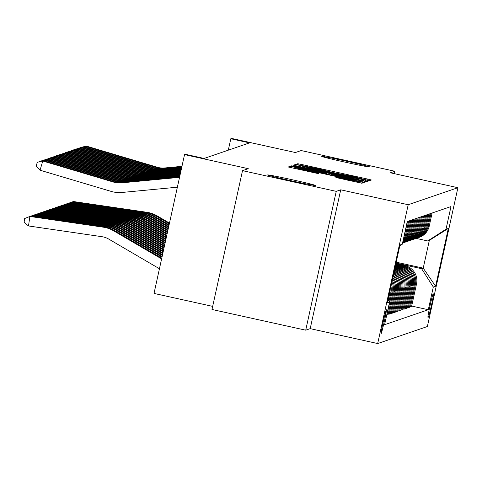 <?xml version="1.0" encoding="UTF-8"?>
<svg xmlns="http://www.w3.org/2000/svg" width="482" height="482" viewBox="0 0 482 482"><rect width="100%" height="100%" fill="white"/><g stroke="black" fill="none" stroke-linecap="round" stroke-linejoin="round"><path stroke-width="0.72" d="M366.91 180.063L369.604 180.593L371.381 179.985L367.868 179.111L301.63 164.483L297.78 163.723L295.996 164.338L319.217 169.031L332.682 172.502L353.439 176.593L366.91 180.063M292.731 179.852A24.594 0.603 12.4 0 0 267.618 174.948A24.594 0.603 12.4 0 0 290.544 180.605A24.594 0.603 12.4 0 0 315.656 185.51A24.594 0.603 12.4 0 0 292.731 179.852M346.859 161.307A24.594 0.603 12.4 0 0 321.747 156.403A24.594 0.603 12.4 0 0 344.678 162.054A24.594 0.603 12.4 0 0 369.79 166.965A24.594 0.603 12.4 0 0 346.859 161.307M381.117 333.701A12.297 0.494 102.5 0 0 384.268 321.657A12.297 0.494 102.5 0 0 386.407 309.685A12.297 0.494 102.5 0 0 386.395 309.691A12.297 0.494 102.5 0 0 383.238 321.735A12.297 0.494 102.5 0 0 381.105 333.701A12.297 0.494 102.5 0 0 381.117 333.701M335.912 177.515L361.855 183.25L363.838 182.57L294.08 167.067L290.23 166.314L288.248 166.995L318.06 173.574L318.909 173.279L294.857 167.634L305.16 169.646L348.769 179.28L358.174 181.6L336.755 177.225L335.906 177.527M394.366 173.671L394.897 171.261L301.166 150.553L295.406 152.529L231.667 138.448L230.812 138.744L249.562 142.883L204.139 158.445L185.389 154.306L184.54 154.602L154.017 293.418L212.67 306.377M336.243 191.354L305.721 330.176L310.203 328.64L340.726 189.824L336.243 191.354L242.512 170.652L248.272 168.676L184.54 154.602M340.726 189.824L408.206 204.73L457.9 187.703L427.377 326.525L377.689 343.552L408.206 204.73M394.897 171.261L390.414 172.797L457.9 187.703M363.217 180.708L367.067 181.461L369.043 180.786L365.531 179.913L299.292 165.284L295.442 164.525L293.46 165.206L363.217 180.708M366.441 181.678L364.458 182.353L360.614 181.6L290.857 166.097L291.706 165.808L295.55 166.561L326.266 173.255L326.832 173.056L323.314 172.188L295.58 165.928L366.441 181.672M305.721 330.176L211.99 309.474L242.512 170.652M433.457 293.912L433.083 294.038A11.911 0.476 102.5 0 0 430.028 305.709A11.911 0.476 102.5 0 0 427.956 317.301L428.347 317.174A11.911 0.476 102.5 0 0 431.402 305.504A11.911 0.476 102.5 0 0 433.469 293.912A11.911 0.476 102.5 0 0 433.457 293.912M396.21 262.184L423.226 268.149L429.329 240.385L427.709 240.94L446.001 229.245L450.995 206.549L407.278 221.527L402.289 244.223L399.807 245.808M446.001 229.245L448.308 228.456L435.601 286.236L433.3 287.025L421.599 268.709L396.017 263.058M411.658 306.046L428.311 309.727L433.3 287.025M428.311 309.727L384.594 324.705L389.583 302.003L387.281 302.792L399.982 245.013L402.289 244.223M310.203 328.64L377.689 343.552M230.812 138.744L228.299 150.167M421.599 268.709L423.226 268.149L435.601 286.236M400.988 309.703L401.892 309.902L406.88 287.206A15.37 15.352 -108.9 0 0 395.18 268.884L394.758 268.793M401.892 309.902L403 309.522L407.989 286.826A15.37 15.352 -108.9 0 0 396.294 268.504L394.885 268.191M403.121 308.974L404.024 309.173L409.013 286.477A15.37 15.352 -108.9 0 0 397.319 268.155L395.005 267.643M404.024 309.173L405.133 308.793L410.122 286.091A15.37 15.352 -108.9 0 0 398.427 267.775L395.138 267.046M405.254 308.239L406.157 308.444L411.146 285.742A15.37 15.352 -108.9 0 0 399.451 267.42L395.258 266.498M406.157 308.444L407.266 308.058L412.261 285.362A15.37 15.352 -108.9 0 0 400.56 267.04L395.391 265.901M407.386 307.51L408.29 307.709L413.285 285.013A15.37 15.352 -108.9 0 0 401.584 266.691L395.511 265.347M408.29 307.709L409.405 307.329L414.393 284.633A15.37 15.352 -108.9 0 0 402.699 266.311L395.644 264.751M409.525 306.781L410.429 306.98L415.418 284.278A15.37 15.352 -108.9 0 0 403.723 265.962L395.764 264.202M410.429 306.98L411.538 306.6L416.526 283.898A15.37 15.352 -108.9 0 0 404.832 265.582L395.897 263.606M416.165 238.391L427.709 240.94M398.849 310.438L400.867 310.257L405.856 287.555A15.37 15.352 -108.9 0 0 394.631 269.348M396.716 311.167L398.728 310.986L403.723 288.29A15.37 15.352 -108.9 0 0 394.342 270.673M394.583 311.896L396.596 311.715L401.584 289.019A15.37 15.352 -108.9 0 0 393.993 272.246M392.45 312.631L394.463 312.45L399.451 289.748A15.37 15.352 -108.9 0 0 393.589 274.089M390.312 313.36L392.324 313.18L397.319 290.483A15.37 15.352 -108.9 0 0 393.113 276.246M388.179 314.095L390.191 313.915L395.186 291.212A15.37 15.352 -108.9 0 0 392.553 278.801M386.733 314.975L388.058 314.644L393.047 291.941A15.37 15.352 -108.9 0 0 391.866 281.928M417.593 237.897A15.37 15.352 -108.9 0 0 418.105 237.728L419.219 237.349A15.37 15.352 -108.9 0 0 429.233 226.118L432.113 213.02M418.105 237.728A15.37 15.352 -108.9 0 0 428.124 226.498L431.004 213.399M415.454 238.626A15.37 15.352 -108.9 0 0 415.972 238.457L417.081 238.078A15.37 15.352 -108.9 0 0 427.094 226.853L429.98 213.749M415.972 238.457A15.37 15.352 -108.9 0 0 425.986 227.233L428.866 214.129M413.321 239.355A15.37 15.352 -108.9 0 0 413.839 239.193L414.948 238.813A15.37 15.352 -108.9 0 0 424.961 227.582L427.841 214.478M413.839 239.193A15.37 15.352 -108.9 0 0 423.853 227.962L426.733 214.858M411.188 240.09A15.37 15.352 -108.9 0 0 411.7 239.922L412.815 239.542A15.37 15.352 -108.9 0 0 422.828 228.311L425.708 215.213M411.7 239.922A15.37 15.352 -108.9 0 0 421.72 228.697L424.6 215.593M409.055 240.819A15.37 15.352 -108.9 0 0 409.567 240.657L410.676 240.271A15.37 15.352 -108.9 0 0 420.696 229.046L423.576 215.942M409.567 240.657A15.37 15.352 -108.9 0 0 419.581 229.426L422.467 216.322M406.916 241.554A15.37 15.352 -108.9 0 0 407.435 241.386L408.543 241.006A15.37 15.352 -108.9 0 0 418.557 229.775L421.443 216.671M407.435 241.386A15.37 15.352 -108.9 0 0 417.448 230.155L420.328 217.057M404.784 242.283A15.37 15.352 -108.9 0 0 405.302 242.115L406.41 241.735A15.37 15.352 -108.9 0 0 416.424 230.51L419.304 217.406M399.753 310.637L404.747 287.935A15.37 15.352 -108.9 0 0 394.487 270.01M405.302 242.115A15.37 15.352 -108.9 0 0 415.315 230.89L418.195 217.786M402.651 243.012A15.37 15.352 -108.9 0 0 403.163 242.85L404.278 242.47A15.37 15.352 -108.9 0 0 414.291 231.24L417.171 218.135M397.62 311.366L402.609 288.67A15.37 15.352 -108.9 0 0 394.168 271.462M403.163 242.85A15.37 15.352 -108.9 0 0 413.182 231.619L416.062 218.515M402.548 243.055A15.37 15.352 -108.9 0 0 412.158 231.969L415.038 218.87M395.487 312.101L400.476 289.399A15.37 15.352 -108.9 0 0 393.794 273.167M402.566 242.958A15.37 15.352 -108.9 0 0 411.044 232.348L413.924 219.25M402.609 242.759A15.37 15.352 -108.9 0 0 410.019 232.704L412.899 219.599M393.348 312.83L398.343 290.128A15.37 15.352 -108.9 0 0 393.354 275.168M402.693 242.386A15.37 15.352 -108.9 0 0 408.911 233.083L411.791 219.979M402.807 241.862A15.37 15.352 -108.9 0 0 407.886 233.433L410.766 220.328M391.215 313.559L396.21 290.863A15.37 15.352 -108.9 0 0 392.836 277.518M402.994 241.006A15.37 15.352 -108.9 0 0 406.778 233.812L409.658 220.708M403.265 239.771A15.37 15.352 -108.9 0 0 405.754 234.162L408.634 221.063M389.082 314.294L394.071 291.592A15.37 15.352 -108.9 0 0 392.215 280.337M403.868 237.03A15.37 15.352 -108.9 0 0 404.639 234.547L407.525 221.443M386.95 315.023L391.938 292.327A15.37 15.352 -108.9 0 0 391.426 283.922M389.046 301.166L390.914 292.676A15.37 15.352 -108.9 0 0 390.932 286.169M388.281 299.967L389.805 293.056A15.37 15.352 -108.9 0 0 390.161 289.682M387.998 299.521L389.583 302.003M429.329 240.385L448.308 228.456M363.705 179.708L300.413 165.73L311.408 168.598L351.155 177.376L363.705 179.708L363.476 180.762L363.711 179.708M350.293 178.653L360.596 180.666L351.191 178.346L335.827 174.954L331.411 174.394L350.293 178.653L350.155 179.292M146.787 212.261L145.938 212.55L72.565 201.825L73.421 201.53L146.787 212.261A28.818 28.787 71.1 0 1 157.162 215.894L169.477 223.1M145.938 212.55A28.818 28.787 71.1 0 1 156.307 216.189L169.321 223.799M71.42 202.283L72.565 201.825L72.481 202.44M181.907 166.549L163.826 168.266A19.214 19.19 71.1 0 1 156.536 167.555L85.465 146.377L85.242 147.131M181.955 166.332L164.681 167.977A19.214 19.19 71.1 0 1 157.391 167.26L86.32 146.082L79.994 147.667L86.32 146.082M144.654 212.99L143.799 213.279L70.432 202.554L71.288 202.265L144.654 212.99A28.818 28.787 71.1 0 1 155.029 216.629L169.092 224.853M143.799 213.279A28.818 28.787 71.1 0 1 154.174 216.918L168.935 225.558M69.288 203.012L70.432 202.554L70.342 203.169M142.521 213.719L141.666 214.014L68.299 203.29L69.149 202.994L142.521 213.719A28.818 28.787 71.1 0 1 152.89 217.358L168.706 226.606M141.666 214.014A28.818 28.787 71.1 0 1 152.041 217.653L168.549 227.311M67.149 203.747L68.299 203.29L68.209 203.898M140.383 214.454L139.533 214.743L66.167 204.019L67.016 203.729L140.383 214.454A28.818 28.787 71.1 0 1 150.758 218.087L168.32 228.36M139.533 214.743A28.818 28.787 71.1 0 1 149.902 218.382L168.164 229.064M65.016 204.476L66.167 204.019L66.076 204.633M181.792 167.091L161.693 169.001A19.214 19.19 71.1 0 1 154.403 168.284L83.332 147.106L83.109 147.86M181.841 166.874L162.548 168.706A19.214 19.19 71.1 0 1 155.258 167.995L84.187 146.811L77.855 148.396L84.187 146.811M181.672 167.634L159.56 169.73A19.214 19.19 71.1 0 1 152.27 169.019L81.199 147.835L80.976 148.589M181.72 167.417L160.416 169.435A19.214 19.19 71.1 0 1 153.119 168.724L82.054 147.546L75.722 149.131L82.054 147.546M181.551 168.17L157.427 170.459A19.214 19.19 71.1 0 1 150.131 169.748L79.066 148.57L78.843 149.324M181.6 167.953L158.277 170.17A19.214 19.19 71.1 0 1 150.987 169.453L79.916 148.275L73.589 149.86L79.916 148.275M138.25 215.183L137.394 215.478L64.028 204.748L64.883 204.458L138.25 215.183A28.818 28.787 71.1 0 1 148.625 218.822L167.935 230.119M137.394 215.478A28.818 28.787 71.1 0 1 147.769 219.111L167.778 230.818M62.883 205.212L64.028 204.748L63.937 205.362M181.437 168.712L155.288 171.194A19.214 19.19 71.1 0 1 147.998 170.477L76.927 149.3L76.704 150.053M181.485 168.495L156.144 170.899A19.214 19.19 71.1 0 1 148.854 170.188L77.783 149.01L71.457 150.595L77.783 149.01M136.117 215.912L135.261 216.207L61.895 205.483L62.75 205.187L136.117 215.912A28.818 28.787 71.1 0 1 146.492 219.551L167.549 231.872M135.261 216.207A28.818 28.787 71.1 0 1 145.636 219.846L167.393 232.571M60.744 205.941L61.895 205.483L61.804 206.097M133.984 216.647L133.128 216.936L59.762 206.212L60.611 205.922L133.984 216.647A28.818 28.787 71.1 0 1 144.353 220.286L167.164 233.625M133.128 216.936A28.818 28.787 71.1 0 1 143.503 220.575L167.007 234.324M58.611 206.67L59.762 206.212L59.672 206.826M131.845 217.376L130.996 217.671L57.623 206.947L58.479 206.651L131.845 217.376A28.818 28.787 71.1 0 1 142.22 221.015L166.778 235.379M130.996 217.671A28.818 28.787 71.1 0 1 141.365 221.31L166.621 236.084M56.478 207.405L57.623 206.947L57.539 207.555M129.712 218.111L128.857 218.4L55.49 207.676L56.346 207.381L129.712 218.111A28.818 28.787 71.1 0 1 140.087 221.744L166.392 237.132M128.857 218.4A28.818 28.787 71.1 0 1 139.232 222.039L166.236 237.837M54.346 208.134L55.49 207.676L55.4 208.29M127.579 218.84L126.724 219.135L53.357 208.405L54.213 208.116L127.579 218.84A28.818 28.787 71.1 0 1 137.954 222.479L166.007 238.885M126.724 219.135A28.818 28.787 71.1 0 1 137.099 222.768L165.85 239.59M52.207 208.863L53.357 208.405L53.267 209.019M181.316 169.248L153.155 171.923A19.214 19.19 71.1 0 1 145.865 171.212L74.794 150.029L74.571 150.788M181.365 169.037L154.011 171.634A19.214 19.19 71.1 0 1 146.721 170.917L75.65 149.739L69.318 151.324L75.65 149.739M181.196 169.791L151.023 172.658A19.214 19.19 71.1 0 1 143.732 171.941L72.662 150.764L72.439 151.517M181.244 169.574L151.878 172.363A19.214 19.19 71.1 0 1 144.582 171.652L73.517 150.468L67.185 152.053L73.517 150.468M181.081 170.333L148.89 173.387A19.214 19.19 71.1 0 1 141.594 172.677L70.529 151.493L70.3 152.246M181.124 170.116L149.739 173.092A19.214 19.19 71.1 0 1 142.449 172.381L71.378 151.203L65.052 152.788L71.378 151.203M180.961 170.869L146.751 174.116A19.214 19.19 71.1 0 1 139.461 173.406L68.39 152.228L68.167 152.981M181.009 170.652L147.606 173.827A19.214 19.19 71.1 0 1 140.316 173.11L69.245 151.932L62.913 153.517L69.245 151.932M180.84 171.411L144.618 174.852A19.214 19.19 71.1 0 1 137.328 174.135L66.257 152.957L66.034 153.71M180.889 171.194L145.474 174.556A19.214 19.19 71.1 0 1 138.177 173.845L67.112 152.661L60.78 154.252L67.112 152.661M125.447 219.569L124.591 219.864L51.225 209.14L52.074 208.845L125.447 219.569A28.818 28.787 71.1 0 1 135.816 223.208L165.621 240.645M124.591 219.864A28.818 28.787 71.1 0 1 134.966 223.503L165.465 241.343M50.074 209.598L51.225 209.14L51.134 209.748M180.72 171.947L142.485 175.581A19.214 19.19 71.1 0 1 135.189 174.87L64.124 153.686L63.901 154.445M180.768 171.737L143.335 175.291A19.214 19.19 71.1 0 1 136.045 174.574L64.974 153.397L58.647 154.981L64.974 153.397M123.308 220.304L122.458 220.593L49.086 209.869L49.941 209.58L123.308 220.304A28.818 28.787 71.1 0 1 133.683 223.937L165.236 242.398M122.458 220.593A28.818 28.787 71.1 0 1 132.827 224.232L165.079 243.097M47.941 210.327L49.086 209.869L49.001 210.483M180.605 172.49L140.346 176.31A19.214 19.19 71.1 0 1 133.056 175.599L61.985 154.421L61.762 155.174M180.654 172.273L141.202 176.02A19.214 19.19 71.1 0 1 133.912 175.309L62.841 154.126L56.514 155.71L62.841 154.126M121.175 221.033L120.319 221.328L46.953 210.604L47.808 210.309L121.175 221.033A28.818 28.787 71.1 0 1 131.55 224.672L164.85 244.151M120.319 221.328A28.818 28.787 71.1 0 1 130.694 224.961L164.693 244.85M45.808 211.062L46.953 210.604L46.862 211.212M180.485 173.032L138.214 177.045A19.214 19.19 71.1 0 1 130.923 176.328L59.852 155.15L59.629 155.903M180.533 172.815L139.069 176.749A19.214 19.19 71.1 0 1 131.779 176.038L60.708 154.861L54.376 156.445L60.708 154.861M119.042 221.762L118.186 222.057L44.82 211.333L45.669 211.038L119.042 221.762A28.818 28.787 71.1 0 1 129.411 225.401L164.464 245.904M118.186 222.057A28.818 28.787 71.1 0 1 128.561 225.697L164.308 246.609M43.669 211.791L44.82 211.333L44.73 211.947M180.364 173.568L136.081 177.774A19.214 19.19 71.1 0 1 128.79 177.063L57.72 155.885L57.497 156.638M180.413 173.351L136.936 177.484A19.214 19.19 71.1 0 1 129.64 176.767L58.575 155.59L52.243 157.174L58.575 155.59M116.903 222.497L116.054 222.786L42.681 212.062L43.537 211.773L116.903 222.497A28.818 28.787 71.1 0 1 127.278 226.136L164.079 247.658M116.054 222.786A28.818 28.787 71.1 0 1 126.423 226.426L163.922 248.363M41.536 212.52L42.681 212.062L42.597 212.676M180.25 174.11L133.948 178.509A19.214 19.19 71.1 0 1 126.652 177.792L55.587 156.614L55.364 157.367M180.298 173.894L134.797 178.213A19.214 19.19 71.1 0 1 127.507 177.503L56.436 156.319L50.11 157.903L56.436 156.319M114.77 223.226L113.915 223.521L40.548 212.797L41.404 212.502L114.77 223.226A28.818 28.787 71.1 0 1 125.145 226.865L163.693 249.417M113.915 223.521A28.818 28.787 71.1 0 1 124.29 227.161L163.537 250.116M39.404 213.255L40.548 212.797L40.458 213.406M180.129 174.647L131.809 179.238A19.214 19.19 71.1 0 1 124.519 178.527L53.448 157.343L53.225 158.096M180.178 174.436L132.664 178.943A19.214 19.19 71.1 0 1 125.374 178.232L54.303 157.054L47.977 158.638L54.303 157.054M112.637 223.961L111.782 224.251L38.415 213.526L39.271 213.231L112.637 223.961A28.818 28.787 71.1 0 1 123.012 227.594L163.308 251.17M111.782 224.251A28.818 28.787 71.1 0 1 122.157 227.89L163.151 251.869M37.265 213.984L38.415 213.526L38.325 214.141M110.505 224.69L109.649 224.986L36.283 214.255L37.132 213.966L110.505 224.69A28.818 28.787 71.1 0 1 120.874 228.329L162.922 252.923M109.649 224.986A28.818 28.787 71.1 0 1 120.024 228.619L162.765 253.622M35.132 214.713L36.283 214.255L36.192 214.87M108.366 225.419L107.516 225.715L34.144 214.99L34.999 214.695L108.366 225.419A28.818 28.787 71.1 0 1 118.741 229.058L162.536 254.677M107.516 225.715A28.818 28.787 71.1 0 1 117.885 229.354L162.38 255.382M32.999 215.448L34.144 214.99L34.059 215.605M106.233 226.154L105.377 226.444L32.011 215.719L32.866 215.43L106.233 226.154A28.818 28.787 71.1 0 1 116.608 229.793L162.151 256.43M105.377 226.444A28.818 28.787 71.1 0 1 115.752 230.083L161.994 257.135M30.866 216.177L32.011 215.719L31.92 216.334M180.009 175.189L129.676 179.967A19.214 19.19 71.1 0 1 122.386 179.256L51.315 158.078L51.092 158.831M180.057 174.972L130.532 179.678A19.214 19.19 71.1 0 1 123.241 178.961L52.17 157.783L45.838 159.367L52.17 157.783M179.894 175.731L127.543 180.702A19.214 19.19 71.1 0 1 120.253 179.985L49.182 158.807L48.959 159.56M179.937 175.514L128.399 180.407A19.214 19.19 71.1 0 1 121.103 179.696L50.038 158.518L43.705 160.102L50.038 158.518M179.774 176.267L125.41 181.431A19.214 19.19 71.1 0 1 118.114 180.72L47.049 159.536L46.82 160.295M179.822 176.05L126.26 181.142A19.214 19.19 71.1 0 1 118.97 180.425L47.899 159.247L41.573 160.831L47.899 159.247M179.653 176.81L123.272 182.166A19.214 19.19 71.1 0 1 115.981 181.449L44.91 160.271L44.687 161.024M179.702 176.593L124.127 181.871A19.214 19.19 71.1 0 1 116.837 181.16L45.766 159.976L39.434 161.56L45.766 159.976M104.1 226.883L103.244 227.179L29.878 216.454L30.734 216.159L104.1 226.883A28.818 28.787 71.1 0 1 114.475 230.523L161.765 258.183M103.244 227.179A28.818 28.787 71.1 0 1 113.619 230.812L161.609 258.888M29.878 216.454L28.498 225.956L24.1 222.341L24.654 218.539L29.878 216.454M159.44 268.745L108.781 239.108A19.214 19.19 -108.9 0 0 101.865 236.68L28.498 225.956M179.533 177.346L121.139 182.895A19.214 19.19 71.1 0 1 113.848 182.184L42.778 161L40.042 170.206L111.113 191.384A28.818 28.787 -108.9 0 0 122.054 192.457L177.37 187.203M179.581 177.135L121.994 182.6A19.214 19.19 71.1 0 1 114.698 181.889L43.633 160.711L37.301 162.295L43.633 160.711M40.042 170.206L36.21 165.977L37.301 162.295M395.18 268.884L396.294 268.504M397.319 268.155L398.427 267.775M399.451 267.42L400.56 267.04M401.584 266.691L402.699 266.311M403.723 265.962L404.832 265.582M428.124 226.498L429.233 226.118M415.418 284.278L416.526 283.898M413.285 285.013L414.393 284.633M425.986 227.233L427.094 226.853M411.146 285.742L412.261 285.362M423.853 227.962L424.961 227.582M409.013 286.477L410.122 286.091M421.72 228.697L422.828 228.311M406.88 287.206L407.989 286.826M419.581 229.426L420.696 229.046M404.747 287.935L405.856 287.555M417.448 230.155L418.557 229.775M402.609 288.67L403.723 288.29M415.315 230.89L416.424 230.51M400.476 289.399L401.584 289.019M413.182 231.619L414.291 231.24M398.343 290.128L399.451 289.748M411.044 232.348L412.158 231.969M396.21 290.863L397.319 290.483M408.911 233.083L410.019 232.704M394.071 291.592L395.186 291.212M406.778 233.812L407.886 233.433M391.938 292.327L393.047 291.941M404.639 234.547L405.754 234.162M389.805 293.056L390.914 292.676M427.914 317.078L428.347 317.174M297.557 164.742L297.78 163.723M301.431 165.386L301.63 164.483M367.627 180.22L367.868 179.111M295.189 165.669L295.442 164.525M299.015 166.525L299.292 165.284M365.26 181.142L365.531 179.913M300.153 165.82L299.955 166.73L300.159 165.832M311.27 169.23L311.408 168.598M351.01 178.009L351.155 177.376M363.259 180.714L363.464 179.792M291.592 166.32L291.706 165.808M295.412 167.2L295.55 166.561M322.277 173.134L322.416 172.496M326.103 173.978L326.266 173.255M326.603 174.086L326.826 173.062L326.603 174.086M362.657 182.033L362.928 180.804M331.261 175.117L331.417 174.4L331.255 175.117M334.791 175.894L334.93 175.261M336.641 177.738L336.755 177.225M340.461 178.617L340.605 177.985M347.733 180.226L347.871 179.587M304.124 170.592L304.263 169.953M315.258 173.044L315.397 172.411M289.977 167.453L290.23 166.314M293.803 168.308L294.08 167.067M360.048 182.931L360.319 181.702M157.162 215.894L156.307 216.189M163.826 168.266L164.681 167.977M156.536 167.555L157.391 167.26M155.029 216.629L154.174 216.918M152.89 217.358L152.041 217.653M150.758 218.087L149.902 218.382M161.693 169.001L162.548 168.706M154.403 168.284L155.258 167.995M159.56 169.73L160.416 169.435M152.27 169.019L153.119 168.724M157.427 170.459L158.277 170.17M150.131 169.748L150.987 169.453M148.625 218.822L147.769 219.111M155.288 171.194L156.144 170.899M147.998 170.477L148.854 170.188M146.492 219.551L145.636 219.846M144.353 220.286L143.503 220.575M142.22 221.015L141.365 221.31M140.087 221.744L139.232 222.039M137.954 222.479L137.099 222.768M153.155 171.923L154.011 171.634M145.865 171.212L146.721 170.917M151.023 172.658L151.878 172.363M143.732 171.941L144.582 171.652M148.89 173.387L149.739 173.092M141.594 172.677L142.449 172.381M146.751 174.116L147.606 173.827M139.461 173.406L140.316 173.11M144.618 174.852L145.474 174.556M137.328 174.135L138.177 173.845M135.816 223.208L134.966 223.503M142.485 175.581L143.335 175.291M135.189 174.87L136.045 174.574M133.683 223.937L132.827 224.232M140.346 176.31L141.202 176.02M133.056 175.599L133.912 175.309M131.55 224.672L130.694 224.961M138.214 177.045L139.069 176.749M130.923 176.328L131.779 176.038M129.411 225.401L128.561 225.697M136.081 177.774L136.936 177.484M128.79 177.063L129.64 176.767M127.278 226.136L126.423 226.426M133.948 178.509L134.797 178.213M126.652 177.792L127.507 177.503M125.145 226.865L124.29 227.161M131.809 179.238L132.664 178.943M124.519 178.527L125.374 178.232M123.012 227.594L122.157 227.89M120.874 228.329L120.024 228.619M118.741 229.058L117.885 229.354M116.608 229.793L115.752 230.083M129.676 179.967L130.532 179.678M122.386 179.256L123.241 178.961M127.543 180.702L128.399 180.407M120.253 179.985L121.103 179.696M125.41 181.431L126.26 181.142M118.114 180.72L118.97 180.425M123.272 182.166L124.127 181.871M115.981 181.449L116.837 181.16M114.475 230.523L113.619 230.812M121.139 182.895L121.994 182.6M113.848 182.184L114.698 181.889M360.403 181.551L360.596 180.666M357.981 182.485L358.174 181.6M294.665 168.501L294.857 167.634"/></g></svg>
